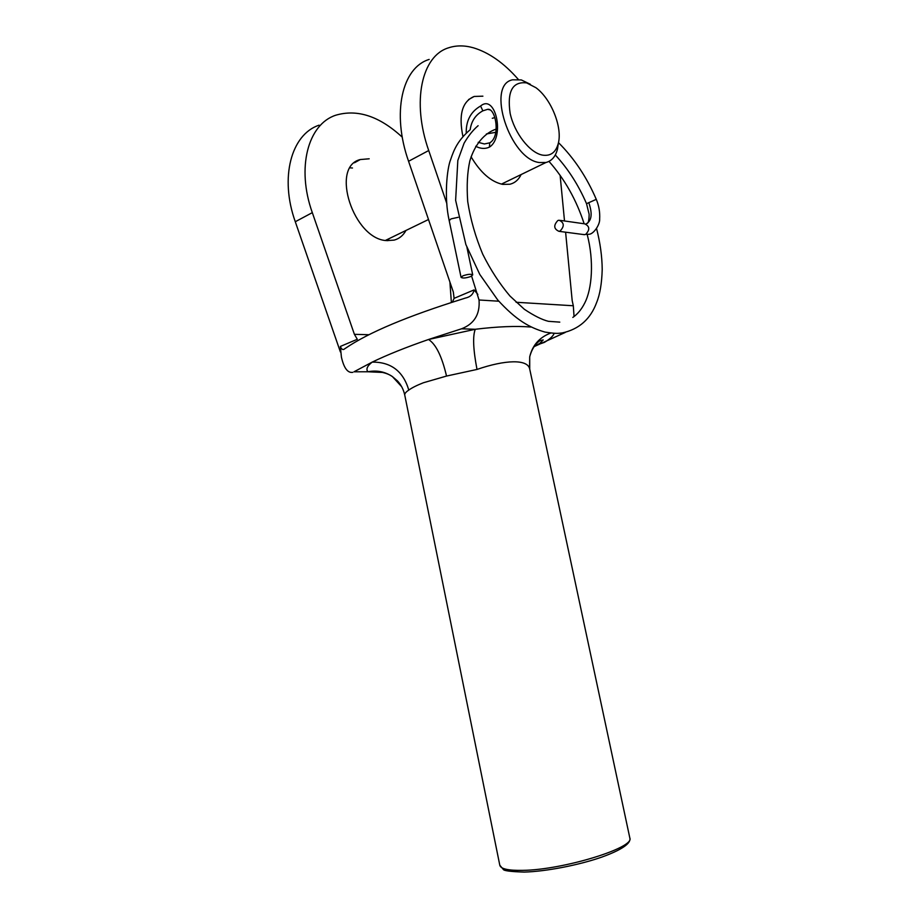 <?xml version="1.0" encoding="UTF-8"?>
<svg xmlns="http://www.w3.org/2000/svg" width="918" height="918" viewBox="0 0 918 918"><rect width="100%" height="100%" fill="white"/><g stroke="black" fill="none" stroke-linecap="round" stroke-linejoin="round"><path stroke-width="1.38" d="M383.001 372.456L367.911 371.767C365.8 369.231 367.223 366.018 372.18 362.117C387.27 354.83 406.054 347.291 428.534 339.488L475.26 329.275L461.559 328.793L428.534 339.488C435.901 344.147 441.902 356.345 446.527 376.059L423.37 382.76C416.887 385.308 412.021 387.74 408.797 390.07C405.767 392.089 404.425 393.799 404.781 395.21C403.622 389.76 401.223 385.032 397.597 381.027L392.445 376.621L401.671 386.696M350.125 167.845L352.466 168.005M369.197 158.791L360.269 159.548C329.803 166.766 353.717 239.598 386.822 240.608L394.189 240.103C399.296 238.691 403.22 235.478 405.974 230.452M521.126 174.558C518.613 179.767 514.883 182.992 509.96 184.231L502.777 184.392C491.119 181.902 480.55 172.71 471.072 156.794M462.947 136.587C458.438 114.83 462.179 101.462 474.181 96.459L482.891 96.172M446.836 203.589L428.717 150.529C411.482 101.623 421.683 55.7 448.661 47.782C456.257 45.28 464.531 45.28 473.47 47.816C489.064 52.544 503.993 63.067 518.268 79.361M452.39 302.148L454.1 298.35L453.331 292.05L408.567 161.281C391.538 113.098 402.015 67.565 429.165 59.429M534.024 346.671L565.247 332.442M516.1 302.263L573.314 305.763L572.189 300.668L565.603 232.185M573.314 305.763L574.048 316.549M408.797 390.07C403.186 371.228 390.988 361.91 372.18 362.117L354.004 371.79L367.911 371.767C376.805 370.034 384.986 371.652 392.445 376.621C386.478 372.192 376.678 371.457 377.596 371.779L354.004 371.79M352.787 372.341C347.704 373.19 343.906 368.095 341.404 357.045L340.36 346.442L357.309 339.27L354.394 334.324L312.315 212.643C296.273 167.868 307.92 124.309 335.678 115.243C357.274 108.829 379.478 116.15 402.291 137.207M340.406 351.973L295.286 221.731C279.428 177.553 291.247 134.361 319.085 125.158M449.912 282.078L451.369 302.481M389.014 238.691L387.775 240.688M454.1 298.35L474.067 289.904C473.263 294.299 470.291 297.042 465.151 298.132L463.188 298.786C407.707 316.09 368.577 332.523 345.776 348.083L344.973 348.576C343.137 350.32 341.599 349.609 340.36 346.442M461.559 328.793C474.285 323.847 480.114 314.254 479.035 299.991L471.611 276.1M560.118 175.304L564.513 220.974M474.067 289.904L477.865 294.426M629.794 837.778L629.84 838.031C630.895 841.932 626.305 848.221 601.806 857.102C578.81 865.158 545.579 871.561 524.167 872.077C510.683 871.664 503.718 870.769 503.282 869.392L499.794 865.204C500.62 868.91 508.297 870.631 522.835 870.356C563.204 869.897 634.935 847.75 629.84 838.031L529.72 369.082C527.816 358.972 505.37 359.672 477.004 369.438C473.206 349.529 472.621 336.137 475.26 329.275C497.556 326.556 516.168 325.81 531.097 327.049M534.701 345.73L544.385 342.391C549.939 339.075 553.198 336.068 554.151 333.349M529.548 368.21L529.709 356.838C532.44 345.26 539.44 337.331 550.685 333.073M478.209 142.324L484.36 143.965L489.742 142.841C500.93 136.621 495.628 107.613 487.619 109.334L482.857 110.826C475.604 114.773 471.382 121.084 470.165 129.759M466.241 133.121C465.942 120.717 470.727 111.675 480.596 106.018C495.651 93.223 505.141 137.31 489.42 147.121C485.071 149.106 480.493 148.819 475.696 146.26M526.645 82.907C512.519 81.266 507 91.364 510.11 113.189C514.298 132.995 529.766 152.778 542.435 155.108C550.571 156.358 555.849 152.457 558.293 143.426C562.619 127.418 551.213 98.857 535.917 87.703L526.645 82.907M558.396 142.933L557.501 149.037C555.608 156.508 551.752 161.006 545.946 162.497L539.348 162.532C509.869 159.273 485.725 84.754 512.6 79.809L521.309 79.923L530.34 84.272M470.842 276.479L472.724 274.907C471.083 273.851 467.824 274.161 462.936 275.825L461.077 277.385C462.718 278.441 465.965 278.131 470.842 276.479M458.162 217.314L451.013 218.886L449.2 220.63C443.933 197.496 447.02 168.327 450.658 159.537C453.894 149.852 457.692 140.638 469.568 130.241M560.462 220.4L584.651 223.831C589.746 226.207 590.079 229.718 585.661 234.377L589.069 234.262C593.556 234.182 600.085 224.646 599.661 219.035C600.051 212.173 598.926 205.609 596.275 199.355L586.533 203.681L589.138 214.273C589.058 219.804 588.438 222.856 587.268 223.43M585.053 234.583L583.102 234.492M557.834 220.527L559.108 220.205C564.249 222.626 564.581 226.218 560.129 231.003L558.924 231.313C553.761 228.949 553.405 225.346 557.834 220.527M428.717 150.529L408.567 161.281M295.286 221.731L312.315 212.643M354.394 334.324L368.967 334.726M479.035 299.991L498.807 301.207M477.004 369.438L446.527 376.059M482.857 110.826L480.596 106.018M489.742 142.841L489.42 147.121M588.771 202.591C592.661 213.837 591.72 220.974 585.936 224.003M499.794 865.204L404.781 395.21M360.269 159.548L354.451 162.761M474.181 96.459L468.582 99.557M529.697 356.85C532.658 345.547 538.866 341.175 540.277 340.567L543.215 339.924L539.795 343.378L534.069 346.602M529.72 369.082L529.709 356.838M545.946 162.497L501.423 184.116M428.499 219.517L385.434 240.424M490.132 109.919L487.619 109.334M558.293 143.426L557.501 149.037M472.724 274.907L466.941 247.39M486.402 133.959L495.846 132.307M548.998 161.396C564.708 179.159 576.435 199.952 584.146 223.762M587.21 234.583C594.164 261.01 592.076 288.94 584.732 303.009C581.576 309.32 577.606 314.117 572.832 317.421M555.275 154.97C567.978 168.66 578.397 184.897 586.533 203.681M596.574 228.582C600.188 242.685 602.07 256.294 602.208 269.41C601.818 283.318 599.97 294.322 596.677 302.412C590.549 319.097 579.051 329.275 562.183 332.947C557.892 333.372 556.675 333.888 545.051 332.098C529.583 327.692 516.065 320.072 497.659 299.876L479.77 274.402L465.874 244.555L455.626 200.319L457.83 160.455L464.083 143.231C468.306 135.933 472.988 130.092 478.117 125.697M584.468 234.675L558.924 231.313M596.275 199.355C586.705 177.105 574.094 158.194 558.465 142.623M494.779 117.619L492.289 118.284M559.785 322.126L548.459 321.323C542.033 319.739 533.989 315.723 524.339 309.274L510.006 296.066C499.771 284.018 490.682 270.076 482.753 254.252C475.467 236.867 470.464 219.322 467.721 201.581C466.585 185.815 467.308 172.228 469.867 160.834C474.732 144.562 484.348 133.099 496.11 129.105M461.077 277.385L449.2 220.63"/></g></svg>

